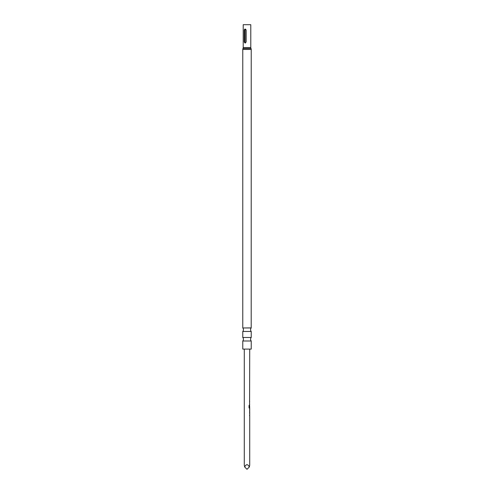 <?xml version="1.0" encoding="UTF-8"?>
<svg xmlns="http://www.w3.org/2000/svg" width="494" height="494" viewBox="0 0 494 494"><rect width="100%" height="100%" fill="white"/><g stroke="black" fill="none" stroke-linecap="round" stroke-linejoin="round"><path stroke-width="0.74" d="M242.77 340.996L251.23 340.996A2.711 2.711 0 0 1 251.23 337.476L242.77 337.476A2.711 2.711 0 0 1 242.77 340.996L242.77 349.097L251.23 349.097L251.23 340.996M251.199 327.967L242.801 327.967A2.711 2.711 0 0 1 242.77 331.462L251.23 331.462A2.711 2.711 0 0 1 251.199 327.967L251.23 49.456A2.167 2.167 0 0 0 251.008 48.511A2.167 2.167 0 0 1 250.791 47.566L250.791 24.7L243.209 24.7L243.209 47.566L250.791 47.566M249.711 412.008L249.711 465.237L249.347 466.954C247.784 463.959 246.216 463.959 244.654 466.954L247 469.3L249.347 466.954M249.55 415.139L249.55 415.707M249.6 409.106L249.692 411.44L249.692 409.526M249.692 411.44L249.6 411.86M249.6 405.407L249.711 407.68L249.371 407.643L249.371 405.389L249.044 405.389L249.044 407.778L249.711 408.31L249.68 412.008M249.6 407.68L249.353 408.31M249.711 349.097L249.581 405.765M249.55 404.043L249.55 404.611M249.55 400.344L249.55 400.912M244.289 349.097L244.289 465.237L244.654 466.954M249.55 412.657L249.55 413.225M249.575 405.259L249.55 407.42M249.55 401.56L249.55 402.128M249.55 402.091L249.68 401.56M249.68 404.611L249.55 404.08M249.68 408.31L249.55 407.778M249.55 413.188L249.68 412.657M249.68 415.707L249.55 415.176M242.801 327.967L251.23 327.899M242.77 331.462L242.77 337.476M251.23 331.462L251.23 337.476M246.123 30.122L246.123 42.039L245.154 43.126L244.246 42.039L244.246 30.122L244.61 29.214L245.197 29.041L245.919 29.492L245.851 30.122C245.493 29.399 245.141 29.399 244.789 30.122L244.789 42.039C245.141 42.762 245.499 42.762 245.851 42.039L245.851 30.122M251.23 49.456L242.77 49.456A2.167 2.167 0 0 1 242.992 48.511A2.167 2.167 0 0 0 243.209 47.566M242.77 49.456L242.77 327.899M249.279 407.643L249.044 405.389M249.575 411.403L249.686 409.563M251.008 48.511L242.992 48.511M244.789 30.122L244.246 30.122M244.246 42.039L244.789 42.039"/></g></svg>
